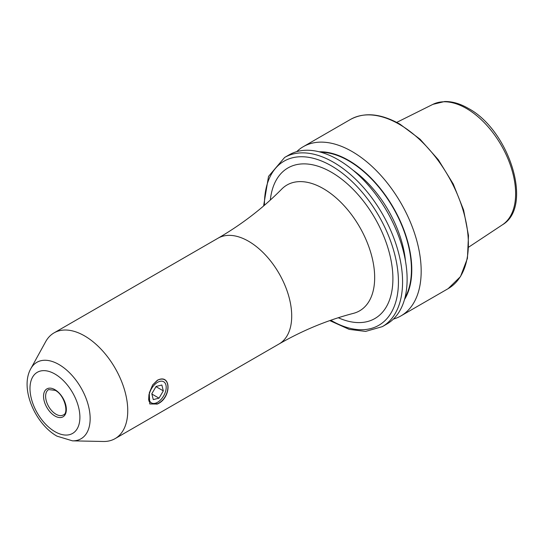 <?xml version="1.0" encoding="UTF-8"?>
<svg xmlns="http://www.w3.org/2000/svg" width="543" height="543" viewBox="0 0 543 543"><rect width="100%" height="100%" fill="white"/><g stroke="black" fill="none" stroke-linecap="round" stroke-linejoin="round"><path stroke-width="0.81" d="M157.782 380.086A4.887 2.932 63.6 0 1 157.226 380.514L152.631 384.967L157.782 380.086C171.731 373.951 170.997 397.931 157.253 403.89L149.888 403.938L148.938 394.571M157.321 380.29C171.595 372.885 171.595 398.094 157.321 404.046L149.773 403.958L149.271 392.989L152.651 384.926L157.321 380.29M84.579 335.9A61.054 35.247 60 0 1 124.462 389.704A61.054 35.247 60 0 1 115.102 438.629A61.054 35.247 60 0 1 103.333 441.479L72.497 440.848A44.146 25.487 60 0 0 89.371 410.094A44.146 25.487 60 0 0 58.936 364.509A44.146 25.487 60 0 0 30.822 368.663L45.687 341.642A61.054 35.247 60 0 1 54.049 332.879A61.054 35.247 60 0 1 84.579 335.9M296.736 151.64A97.686 56.397 60 0 1 303.252 146.698A97.686 56.397 60 0 1 352.095 151.538A97.686 56.397 60 0 1 415.918 237.624A97.686 56.397 60 0 1 400.944 315.904A97.686 56.397 60 0 1 393.404 319.08M319.243 151.809A89.269 51.537 60 0 1 348.66 160.395A89.269 51.537 60 0 1 404.508 299.498M338.038 159.656A97.686 56.397 60 0 1 401.861 245.735A97.686 56.397 60 0 1 386.881 324.015L382.34 326.642A97.686 56.397 60 0 0 397.313 248.361A97.686 56.397 60 0 0 333.497 162.276A97.686 56.397 60 0 0 284.654 157.436L289.195 154.816A97.686 56.397 60 0 1 338.038 159.656M155.447 383.86A12.211 7.052 120 0 0 148.992 398.487A12.211 7.052 120 0 0 157.565 402.282A12.211 7.052 120 0 0 159.676 400.754A12.211 7.052 120 0 0 166.199 387.322A12.211 7.052 120 0 0 155.447 383.86M151.809 393.75L153.269 399.6L159.024 398.162L163.314 390.872L161.855 385.014L156.099 386.46L151.809 393.75M155.99 386.636L163.314 390.872M151.877 394.028L159.024 398.162M156.73 404.175A4.887 3.014 -117.9 0 0 156.126 402.967M281.742 189.079A72.64 41.94 60 0 1 323.309 188.611A72.64 41.94 60 0 1 372.159 257.81A72.64 41.94 60 0 1 353.479 313.338C327.741 320.044 302.94 330.253 279.061 343.97A61.054 35.247 60 0 0 288.421 295.039A61.054 35.247 60 0 0 248.538 241.241A61.054 35.247 60 0 0 218.008 238.214C241.818 224.395 263.063 208.017 281.742 189.079M270.333 200.034A86.948 50.2 60 0 1 331.427 172.246A86.948 50.2 60 0 1 392.806 274.704A86.948 50.2 60 0 1 338.289 317.743M54.952 374.039A35.295 20.376 60 0 1 79.902 417.268A35.295 20.376 60 0 1 54.952 431.671A35.295 20.376 60 0 1 29.994 388.449A35.295 20.376 60 0 1 54.952 374.039M63.314 414.947A14.654 8.457 60 0 1 55.983 414.221A14.654 8.457 60 0 1 46.413 401.311A14.654 8.457 60 0 1 48.66 389.569L55.25 390.369C64.698 394.965 69.036 413.528 63.314 414.947M54.952 389.698A16.12 9.306 60 0 1 66.348 409.436A16.12 9.306 60 0 1 54.952 416.019A16.12 9.306 60 0 1 43.549 396.275A16.12 9.306 60 0 1 54.952 389.698M466.437 108.478A69.579 40.168 60 0 1 511.547 168.669A69.579 40.168 60 0 1 502.438 224.795C533.769 206.598 509.049 129.899 468.249 108.356C460.125 103.665 452.265 101.385 444.656 101.521L432.9 104.358A69.579 40.168 60 0 1 466.437 108.478M399.295 124.286A97.686 56.397 60 0 1 463.111 210.372A97.686 56.397 60 0 1 448.138 288.652L460.478 276.604L467.428 258.373L468.487 235.553L463.62 210.073L453.276 184.063L438.33 159.751L420.065 139.218L400.028 124.218C380.982 113.494 364.455 111.906 350.452 119.453A97.686 56.397 60 0 1 399.295 124.286M320.872 152.244A88.774 51.252 60 0 1 348.66 160.803A88.774 51.252 60 0 1 404.949 297.869M352.909 170.108A84.864 48.999 60 0 1 405.499 261.197M264.427 205.268A94.76 54.707 60 0 1 331.427 165.866A94.76 54.707 60 0 1 398.433 281.919A94.76 54.707 60 0 1 331.427 320.601A94.76 54.707 60 0 1 330.809 320.241M148.952 394.476L148.653 399.621L149.169 401.603M30.822 368.663C19.616 388.218 35.139 423.879 56.974 436.144L72.497 440.848M502.438 224.795L468.718 247.119M400.944 315.904L448.138 288.652M329.777 320.601L349.203 329.37L365.568 331.42L382.34 326.642M115.102 438.629L279.061 343.97M54.049 332.879L218.008 238.214M263.599 205.973L268.527 176.387L284.654 157.436M303.252 146.698L350.452 119.453M432.9 104.358L396.709 122.392M157.565 402.282L156.187 403.069"/></g></svg>
